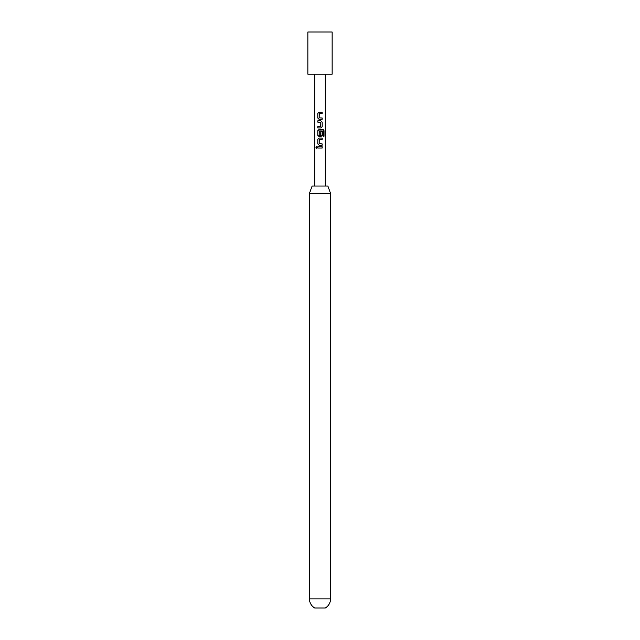 <?xml version="1.0" encoding="UTF-8"?>
<svg xmlns="http://www.w3.org/2000/svg" width="640" height="640" viewBox="0 0 640 640"><rect width="100%" height="100%" fill="white"/><g stroke="black" fill="none" stroke-linecap="round" stroke-linejoin="round"><path stroke-width="0.96" d="M315.96 147.392L316.52 146.568L317.16 147.392L316.52 148.216L315.96 147.392M316.592 148.208L316.12 147.392L316.592 146.568M319.112 119.296L317.904 118.056L317.904 113.408L319.112 112.168L322.144 112.168L322.144 113.496L319.256 113.496L319.168 117.88L322.064 117.968L322.064 119.296L319.072 119.296L317.816 118.056L317.816 113.408L319.072 112.168L320 112.168M321.424 117.976L322.152 117.968L322.152 119.296L320 119.296M317.904 127.936L317.904 126.608M320 122.168L317.816 122.136L317.816 120.808L320.904 120.808L322.152 122.048L322.152 126.696L320.904 127.936L317.816 127.936L317.816 126.608L320.728 126.608L320.816 122.224L317.904 122.136L317.904 120.808M318.488 122.128L317.816 122.136M320 135.392L320.728 135.392L320.816 131.528L322.152 131.528L322.152 135.336L320.904 136.576L319.112 136.576L317.904 135.336L317.904 130.688L319.112 129.448L323.152 129.448L324.032 130.688L324.024 136.272L323.08 136.272L323.08 131.008L319.256 130.92L319.168 135.304L320.696 135.392M321.6 131.528L322.064 131.528L322.064 135.336L320.864 136.576M320 145.216L319.072 145.216L317.816 143.976L317.816 139.328L319.072 138.088L322.152 138.088L322.144 139.416L319.256 139.416L319.16 143.8L322.144 143.888L322.144 145.216L319.112 145.216L317.904 143.976L317.904 139.328L319.112 138.088M320 139.416L319.256 139.416M320 143.856L322.064 143.888L322.064 145.216M321.488 143.896L322.144 143.888M320 148.056L317.816 148.056L317.816 146.728L322.144 146.728L322.144 148.056L317.896 148.056L317.896 146.728M309.448 598.864A10.552 10.552 0 0 0 314.728 608L325.272 608A10.552 10.552 0 0 0 330.552 598.864L330.552 193.408L309.448 193.408L309.448 598.864L330.552 598.864M320 74.2L332.128 74.2L332.128 32L307.872 32L307.872 74.2L320 74.2M309.448 193.408L312.136 186.024L327.864 186.024L330.552 193.408M320 117.936L322.152 117.968M320.336 130.912L321.928 130.952M320 136.576L319.072 136.576L317.816 135.336L317.816 130.688L319.072 129.448L323.152 129.448M320 146.728L322.144 146.728M322.064 146.728L322.064 148.056M320 138.088L322.152 138.088M322.064 138.088L322.064 139.416M323.024 129.448L323.864 130.688L323.816 136.272M320 120.808L320.864 120.808L322.064 122.048L322.152 126.696M322.064 126.696L320.864 127.936M320 126.608L320.696 126.608M322.064 112.168L322.144 113.496M322.064 113.496L320 113.496M325.272 186.024L325.272 74.2M314.728 186.024L314.728 74.2"/></g></svg>
